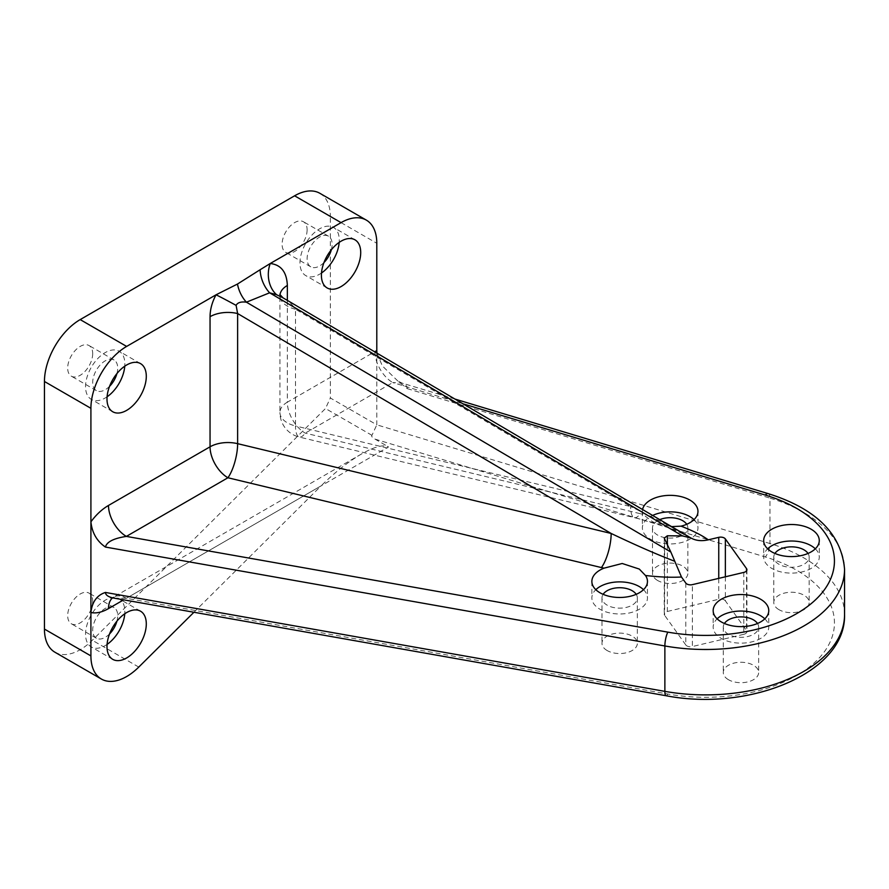 <?xml version="1.0" encoding="UTF-8"?>
<svg xmlns="http://www.w3.org/2000/svg" width="889" height="889" viewBox="0 0 889 889"><rect width="100%" height="100%" fill="white"/><g stroke="black" fill="none" stroke-linecap="round" stroke-linejoin="round"><path stroke-width="0.67" stroke-dasharray="4.45 3.33" d="M743.782 572.416L743.782 634.313A5.056 2.923 0 0 0 746.916 631.612A5.056 2.923 0 0 0 746.527 630.501L746.527 570.827M725.357 576.794L725.357 600.831L746.527 630.501M685.786 583.051L685.786 644.947A5.056 2.923 0 0 0 692.387 646.536L692.387 584.64M743.782 634.313L692.387 646.536M667.35 545.079L667.35 611.465A5.056 2.923 0 0 0 664.227 614.166A5.056 2.923 0 0 0 664.605 615.277L664.605 539.59M685.786 644.947L664.605 615.277M725.357 600.831A5.056 2.923 0 0 0 718.756 599.242L718.756 578.372M667.35 611.465L718.756 599.242M374.902 351.944A25.27 14.591 -120 0 0 392.771 382.581L305.216 433.132A25.27 7.934 -76.5 0 1 299.315 437.066L634.402 517.631C655.782 523.354 668.239 526.088 690.208 537.578C674.751 528.555 654.893 518.209 630.59 506.53A25.27 7.934 103.5 0 0 634.379 517.631M634.402 517.631A25.27 7.934 103.5 0 0 640.302 513.698L305.216 433.132A25.27 14.591 60 0 1 287.347 402.184A25.27 14.591 0 0 0 279.946 412.507L279.946 295.781A25.27 14.591 0 0 0 279.946 295.837A25.27 14.591 0 0 0 295.504 309.25C292.814 305.038 288.658 301.238 283.046 297.859L282.935 297.793M112.436 597.964A25.27 14.591 60 0 1 113.714 597.052L111.57 598.019M361.401 454.046L113.725 597.041A25.27 14.591 60 0 1 126.36 598.297L388.537 446.923C383.426 444.311 374.369 446.689 361.401 454.046C348.221 461.78 334.809 472.381 321.14 485.839L123.693 599.831M113.914 598.108L126.36 598.297L667.828 694.031A128.872 74.409 180 0 0 824.792 651.148A128.872 74.409 180 0 0 765.296 556.959A10.112 3.823 -73.2 0 0 769.974 543.535L376.792 424.82L371.958 435.332C371.124 436.188 372.158 437.455 375.047 439.133L388.537 446.923M607.154 650.548A17.691 10.212 180 0 1 601.975 643.325A17.691 10.212 180 0 1 619.666 633.112A17.691 10.212 180 0 1 637.346 643.325A17.691 10.212 180 0 1 626.434 652.759A17.691 10.212 180 0 1 607.154 650.548M778.964 609.676A17.691 10.212 180 0 1 773.786 602.453A17.691 10.212 180 0 1 791.477 592.241A17.691 10.212 180 0 1 809.168 602.453A17.691 10.212 180 0 1 798.244 611.888A17.691 10.212 180 0 1 778.964 609.676M728.458 679.707A17.691 10.212 180 0 1 723.279 672.484A17.691 10.212 180 0 1 740.959 662.272A17.691 10.212 180 0 1 758.65 672.484A17.691 10.212 180 0 1 747.738 681.919A17.691 10.212 180 0 1 728.458 679.707M657.671 580.517A17.691 10.212 180 0 1 652.482 573.294A17.691 10.212 180 0 1 670.173 563.081A17.691 10.212 180 0 1 687.864 573.294A17.691 10.212 180 0 1 676.94 582.728A17.691 10.212 180 0 1 657.671 580.517M280.002 294.826A25.27 14.591 0 0 0 279.957 295.47M279.946 412.507L279.946 412.507A25.27 14.591 0 0 0 295.504 425.964L295.504 309.25L630.59 506.53L295.504 425.964A25.27 7.934 -76.5 0 0 299.315 437.066A25.27 25.27 0 0 1 279.946 412.507M376.969 353.155L382.337 365.924L397.561 380.77L407.273 388.637C407.173 386.026 405.351 384.159 401.817 383.015L392.771 382.581L462.947 403.773M642.569 509.53A27.792 16.046 0 0 0 642.38 511.397A27.792 16.046 0 0 0 642.847 514.309L652.893 521.943L671.595 526.621M107.08 396.805A27.792 16.046 -60 0 1 91.3 399.372A27.792 16.046 -60 0 1 85.544 386.648A27.792 16.046 -60 0 1 97.679 358.678A27.792 16.046 -60 0 1 119.104 351.233A27.792 16.046 -60 0 1 124.771 366.168M109.558 386.326A17.691 10.212 -60 0 1 96.356 390.615A17.691 10.212 -60 0 1 96.356 370.191A17.691 10.212 -60 0 1 114.048 359.978A17.691 10.212 -60 0 1 117.704 368.079A17.691 10.212 -60 0 1 116.926 373.558M92.689 353.633A17.691 10.212 -60 0 1 84.977 371.435A17.691 10.212 -60 0 1 71.342 376.18A17.691 10.212 -60 0 1 71.342 355.756A17.691 10.212 -60 0 1 89.033 345.543A17.691 10.212 -60 0 1 92.689 353.633M107.08 644.403A27.792 16.046 -60 0 1 91.3 646.959A27.792 16.046 -60 0 1 85.544 634.235A27.792 16.046 -60 0 1 97.679 606.265A27.792 16.046 -60 0 1 119.104 598.819A27.792 16.046 -60 0 1 124.771 613.766M109.558 633.913A17.691 10.212 -60 0 1 96.356 638.213A17.691 10.212 -60 0 1 96.356 617.788A17.691 10.212 -60 0 1 114.048 607.576A17.691 10.212 -60 0 1 117.704 615.666A17.691 10.212 -60 0 1 116.926 621.155M92.689 601.231A17.691 10.212 -60 0 1 84.977 619.022A17.691 10.212 -60 0 1 71.342 623.767A17.691 10.212 -60 0 1 71.342 603.342A17.691 10.212 -60 0 1 89.033 593.13A17.691 10.212 -60 0 1 92.689 601.231M321.496 273.012A27.792 16.046 -60 0 1 305.716 275.579A27.792 16.046 -60 0 1 299.96 262.855A27.792 16.046 -60 0 1 312.095 234.885A27.792 16.046 -60 0 1 333.519 227.44A27.792 16.046 -60 0 1 339.187 242.375M323.974 262.533A17.691 10.212 -60 0 1 310.772 266.822A17.691 10.212 -60 0 1 310.772 246.397A17.691 10.212 -60 0 1 328.463 236.185A17.691 10.212 -60 0 1 332.13 244.286A17.691 10.212 -60 0 1 331.341 249.776M307.116 229.84A17.691 10.212 -60 0 1 299.393 247.642A17.691 10.212 -60 0 1 285.758 252.387A17.691 10.212 -60 0 1 285.758 231.962A17.691 10.212 -60 0 1 303.449 221.75A17.691 10.212 -60 0 1 307.116 229.84M319.873 193.302A50.54 29.181 -60 0 1 330.341 216.438L376.792 243.253M376.792 350.622L376.792 424.82L330.341 397.994L330.341 216.438M193.935 612.254L321.14 485.839M54.918 652.215A50.54 29.181 120 0 0 92.312 640.269L325.496 408.518L330.341 397.994M694.009 519.643A27.792 16.046 180 0 1 697.965 527.899A27.792 16.046 180 0 1 670.173 543.946A27.792 16.046 180 0 1 642.38 527.899A27.792 16.046 180 0 1 652.626 515.453M686.719 524.288A17.691 10.212 180 0 1 687.864 527.899A17.691 10.212 180 0 1 676.94 537.334A17.691 10.212 180 0 1 657.671 535.122A17.691 10.212 180 0 1 652.482 527.899A17.691 10.212 180 0 1 659.749 519.643M764.807 618.844A27.792 16.046 180 0 1 768.763 627.101A27.792 16.046 180 0 1 740.959 643.147A27.792 16.046 180 0 1 713.167 627.101A27.792 16.046 180 0 1 717.123 618.844M757.506 623.489A17.691 10.212 180 0 1 758.65 627.101A17.691 10.212 180 0 1 747.738 636.535A17.691 10.212 180 0 1 728.458 634.313A17.691 10.212 180 0 1 723.279 627.101A17.691 10.212 180 0 1 724.413 623.489M815.313 548.813A27.792 16.046 180 0 1 819.269 557.059A27.792 16.046 180 0 1 791.477 573.116A27.792 16.046 180 0 1 763.684 557.059A27.792 16.046 180 0 1 767.64 548.813M808.023 553.447A17.691 10.212 180 0 1 809.168 557.059A17.691 10.212 180 0 1 798.244 566.493A17.691 10.212 180 0 1 778.964 564.282A17.691 10.212 180 0 1 773.786 557.059A17.691 10.212 180 0 1 774.93 553.447M643.503 589.685A27.792 16.046 180 0 1 647.459 597.93A27.792 16.046 180 0 1 619.666 613.977A27.792 16.046 180 0 1 591.863 597.93A27.792 16.046 180 0 1 595.819 589.685M636.202 594.319A17.691 10.212 180 0 1 637.346 597.93A17.691 10.212 180 0 1 626.434 607.365A17.691 10.212 180 0 1 607.154 605.153A17.691 10.212 180 0 1 601.975 597.93A17.691 10.212 180 0 1 603.12 594.319M375.047 439.133L765.296 556.959M287.347 300.393L287.347 402.184L374.647 351.788M640.302 513.698L642.847 514.309M371.958 435.332L325.496 408.518M138.773 667.083L92.312 640.269M666.072 695.731A10.112 2.411 100 0 0 667.828 694.031M844.55 614.632A138.984 80.243 0 0 0 769.974 543.535L769.974 498.14A138.984 80.243 180 0 1 844.55 569.249M407.273 388.637L769.974 498.14A10.112 3.823 -73.2 0 0 768.207 493.639M746.916 569.716L746.916 631.612M664.227 538.123L664.227 614.166M279.957 295.837L279.813 294.415M454.901 399.039L401.817 383.015L397.55 380.781M140.54 363.612L119.104 351.233M112.747 411.751L91.3 399.372M114.048 359.978L89.033 345.543M96.356 390.615L71.342 376.18M140.54 611.199L119.104 598.819M112.747 659.338L91.3 646.959M114.048 607.576L89.033 593.13M96.356 638.213L71.342 623.767M354.955 239.819L333.519 227.44M327.163 287.958L305.716 275.579M328.463 236.185L303.449 221.75M310.772 266.822L285.758 252.387M642.38 511.397L642.38 527.899M697.965 511.397L697.965 527.899M652.482 527.899L652.482 573.294M687.864 527.899L687.864 573.294M713.167 610.587L713.167 627.101M768.763 610.587L768.763 627.101M723.279 627.101L723.279 672.484M758.65 627.101L758.65 672.484M763.684 540.556L763.684 557.059M819.269 540.556L819.269 557.059M773.786 557.059L773.786 602.453M809.168 557.059L809.168 602.453M591.863 581.428L591.863 597.93M647.459 581.428L647.459 597.93M601.975 597.93L601.975 643.325M637.346 597.93L637.346 643.325"/><path stroke-width="1.33" d="M746.527 570.827L746.527 568.604A5.056 2.923 180 0 1 746.916 569.716A5.056 2.923 180 0 1 743.782 572.416L692.387 584.64A5.056 2.923 180 0 1 685.786 583.051L681.474 577.005C671.406 577.594 659.405 577.094 645.481 575.494L639.313 569.071L622.2 563.493L603.998 568.171A27.792 16.046 0 0 0 591.863 581.428A27.792 16.046 0 0 0 619.666 597.475A27.792 16.046 0 0 0 647.459 581.428A27.792 16.046 0 0 0 645.481 575.494M746.527 568.604L725.357 538.934L725.357 576.794M279.813 294.415L283.035 297.848L276.59 294.715L269.611 292.803L246.42 302.182C241.008 301.482 237.574 302.549 236.107 305.383L237.63 313.55L237.63 443.667A25.27 14.591 0 0 0 210.048 446.811L210.048 316.695C210.115 309.405 212.115 302.104 216.038 294.804L237.474 284.047A25.27 16.591 -112 0 0 246.42 302.182L670.851 552.058L664.227 538.123L667.35 535.778L667.35 545.079M670.851 552.058L681.474 577.005M718.756 578.372L718.756 537.345A5.056 2.923 180 0 1 725.357 538.934M718.756 537.345L708.289 539.834C701.688 541.323 695.92 540.734 690.986 538.034L682.508 535.9L667.35 535.778M690.986 538.034L283.046 297.859M108.491 505.452A25.27 14.591 -120 0 0 126.36 536.4C113.67 538.356 106.702 541.901 105.435 547.057C96.923 541.257 92.078 532.855 90.911 521.843C96.079 514.764 101.946 509.297 108.491 505.452L210.048 446.811A25.27 14.591 -120 0 0 227.917 477.76A25.27 7.934 -76.5 0 0 237.63 443.667L611.165 533.467C636.024 545.324 657.093 554.536 674.34 561.115M210.048 316.695A25.27 14.591 180 0 1 237.63 313.55L611.165 533.467A25.27 7.934 -76.5 0 1 601.442 567.571L227.917 477.76L126.36 536.4L667.828 632.135A10.112 2.411 100 0 0 664.872 645.97L105.435 547.057M123.693 599.831L108.491 608.609A25.27 14.591 60 0 1 112.436 597.964M236.107 305.383A25.27 0.833 -151.3 0 0 216.038 294.804L126.638 346.421A50.54 29.181 120 0 0 90.911 408.318L90.911 612.521C92.134 601.864 96.979 595.174 105.435 592.441C105.613 595.163 108.425 597.041 113.892 598.108L666.072 695.731A10.112 2.411 100 0 1 664.872 691.364A138.984 80.243 0 0 0 844.55 614.632C846.106 672.917 749.16 711.856 666.072 695.731M682.508 535.9L269.611 292.803A25.27 16.591 68 0 1 260.121 269.734L270.245 263.5C281.068 264.766 286.769 272.09 287.347 285.458A25.27 14.591 0 0 0 280.002 294.826M237.474 284.047L260.121 269.734M374.902 351.633L376.792 350.622L376.969 353.155M376.792 350.622L376.792 243.253A50.54 29.181 120 0 0 366.335 220.116A50.54 29.181 120 0 0 341.065 222.628L270.245 263.5A25.27 19.78 92.9 0 0 276.59 294.715M321.407 275.234A27.792 16.046 120 0 0 327.163 287.958A27.792 16.046 120 0 0 354.955 271.912A27.792 16.046 120 0 0 354.955 239.819A27.792 16.046 120 0 0 333.542 247.264A27.792 16.046 120 0 0 321.407 275.234M671.595 526.621L681.063 526.155A27.792 16.046 0 0 0 697.965 511.397A27.792 16.046 0 0 0 689.831 500.04A27.792 16.046 0 0 0 661.049 496.24A27.792 16.046 0 0 0 642.569 509.53M811.135 529.211A27.792 16.046 0 0 0 780.842 525.732A27.792 16.046 0 0 0 763.684 540.556A27.792 16.046 0 0 0 791.477 556.603A27.792 16.046 0 0 0 819.269 540.556A27.792 16.046 0 0 0 811.135 529.211M760.617 599.242A27.792 16.046 0 0 0 730.325 595.763A27.792 16.046 0 0 0 713.167 610.587A27.792 16.046 0 0 0 740.959 626.634A27.792 16.046 0 0 0 768.763 610.587A27.792 16.046 0 0 0 760.617 599.242M124.771 366.168A27.792 16.046 -60 0 1 107.08 396.805M116.926 373.558A17.691 10.212 -60 0 1 109.558 386.326M106.991 399.028A27.792 16.046 120 0 0 112.747 411.751A27.792 16.046 120 0 0 140.54 395.705A27.792 16.046 120 0 0 140.54 363.612A27.792 16.046 120 0 0 119.126 371.057A27.792 16.046 120 0 0 106.991 399.028M124.771 613.766A27.792 16.046 -60 0 1 107.08 644.403M116.926 621.155A17.691 10.212 -60 0 1 109.558 633.913M106.991 646.614A27.792 16.046 120 0 0 112.747 659.338A27.792 16.046 120 0 0 140.54 643.292A27.792 16.046 120 0 0 140.54 611.199A27.792 16.046 120 0 0 119.126 618.644A27.792 16.046 120 0 0 106.991 646.614M339.187 242.375A27.792 16.046 -60 0 1 321.496 273.012M331.341 249.776A17.691 10.212 -60 0 1 323.974 262.533M90.911 408.318L44.45 381.492A50.54 29.181 -60 0 1 80.188 319.596L126.638 346.421M44.45 381.492L44.45 629.079A50.54 29.181 120 0 0 54.918 652.215L101.379 679.04A50.54 29.181 120 0 0 138.773 667.083L193.935 612.254M108.491 608.609C101.946 612.321 96.079 613.621 90.911 612.521L90.911 655.904A50.54 29.181 120 0 0 101.379 679.04M341.065 222.628L294.603 195.802A50.54 29.181 -60 0 1 319.873 193.302L366.335 220.116M294.603 195.802L80.188 319.596M652.626 515.453A27.792 16.046 180 0 1 689.831 516.553A27.792 16.046 180 0 1 694.009 519.643M659.749 519.643A17.691 10.212 180 0 1 686.719 524.288M717.123 618.844A27.792 16.046 180 0 1 760.617 615.744A27.792 16.046 180 0 1 764.807 618.844M724.413 623.489A17.691 10.212 180 0 1 740.959 616.888A17.691 10.212 180 0 1 757.506 623.489M767.64 548.813A27.792 16.046 180 0 1 811.135 545.713A27.792 16.046 180 0 1 815.313 548.813M774.93 553.447A17.691 10.212 180 0 1 791.477 546.846A17.691 10.212 180 0 1 808.023 553.447M595.819 589.685A27.792 16.046 180 0 1 639.313 586.584A27.792 16.046 180 0 1 643.503 589.685M603.12 594.319A17.691 10.212 180 0 1 619.666 587.718A17.691 10.212 180 0 1 636.202 594.319M603.998 568.171L601.442 567.571M287.347 285.458L287.347 300.393M667.828 632.135A128.872 74.409 0 0 0 824.792 589.24A128.872 74.409 0 0 0 765.296 495.062L462.947 403.773M681.063 526.155C692.842 530.733 701.921 535.289 708.289 539.834M90.911 655.904L44.45 629.079M105.435 592.441L664.872 691.364L664.872 645.97A138.984 80.243 180 0 0 844.55 569.249L844.55 614.632M765.296 495.062A10.112 3.823 -73.2 0 1 768.207 493.639C816.058 508.697 841.505 533.9 844.55 569.249M113.892 598.097L112.292 597.764M454.901 399.039L768.207 493.639"/></g></svg>
